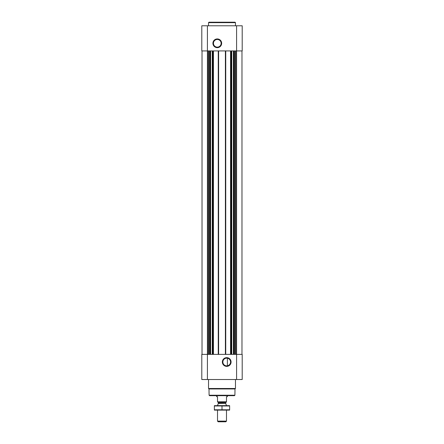 <?xml version="1.0" encoding="UTF-8"?>
<svg xmlns="http://www.w3.org/2000/svg" width="444" height="444" viewBox="0 0 444 444"><rect width="100%" height="100%" fill="white"/><g stroke="black" fill="none" stroke-linecap="round" stroke-linejoin="round"><path stroke-width="0.67" d="M226.712 358.164A3.846 3.846 0 0 1 230.042 363.93A3.846 3.846 0 0 1 223.382 363.93A3.846 3.846 0 0 1 226.712 358.164M227.389 365.795L227.389 358.225L227.389 365.795M202.026 50.927L202.026 354.379M201.798 379.515L201.798 354.379L242.202 354.379L242.202 379.515L201.798 379.515M226.712 357.642A4.368 4.368 0 0 1 230.497 364.191A4.368 4.368 0 0 1 222.932 364.191A4.368 4.368 0 0 1 226.712 357.642M241.974 50.927L241.974 354.379M230.553 50.927L230.553 354.379M225.746 50.927L225.746 354.379M218.254 50.927L218.254 354.379M213.447 50.927L213.447 354.379M242.202 50.927L201.798 50.927L201.798 25.791L242.202 25.791L242.202 50.927M217.288 38.933A4.368 4.368 0 0 1 221.068 45.482A4.368 4.368 0 0 1 213.503 45.482A4.368 4.368 0 0 1 217.288 38.933M234.898 395.227L209.102 395.227L209.551 395.676L234.449 395.676L234.898 395.227L235.009 388.95L235.464 388.494L235.464 379.515M209.102 395.227L208.991 388.95L235.009 388.95M208.991 388.95L208.536 388.494L235.464 388.494M208.536 388.494L208.536 379.515M208.536 25.791L208.536 22.65L235.464 22.65L235.464 25.791M208.536 22.65L208.98 22.2L235.02 22.2L235.464 22.65M217.288 39.455A3.846 3.846 0 0 1 220.618 45.221A3.846 3.846 0 0 1 213.958 45.221A3.846 3.846 0 0 1 217.288 39.455M226.49 401.792L217.51 401.792L226.49 402.048L226.49 396.664L227.389 396.664L227.389 395.676M217.51 401.792L217.51 396.664L216.611 396.664L216.611 395.676M226.49 421.112L217.51 421.112L218.198 421.8L225.802 421.8L226.49 421.112L226.49 410.128M217.51 405.638L226.49 405.638M217.51 421.112L217.51 410.128M217.782 402.048L218.32 402.586L218.32 403.302L217.51 405.616M214.369 410.117L229.631 410.117M229.631 409.801L214.369 409.801L214.369 405.966L229.631 405.966L229.631 409.801M222 409.801L222 405.966M214.369 405.65L229.631 405.65M212.498 50.927L212.498 354.379M213.092 50.927L213.092 354.379M218.609 50.927L218.609 354.379M225.391 50.927L225.391 354.379M230.908 50.927L230.908 354.379M231.502 50.927L231.502 354.379M235.775 50.927L235.775 354.379M236.591 25.791L236.591 379.515M207.409 379.515L207.409 25.791M208.225 50.927L208.225 354.379M235.464 50.927L235.464 354.379M234.504 50.927L234.504 354.379M234.193 50.927L234.193 354.379M234.044 50.927L234.044 354.379M233.411 50.927L233.411 354.379M231.757 50.927L231.757 354.379M212.243 50.927L212.243 354.379M210.589 50.927L210.589 354.379M209.957 50.927L209.957 354.379M209.807 50.927L209.807 354.379M209.496 50.927L209.496 354.379M208.536 50.927L208.536 354.379M218.287 403.485L225.713 403.485L226.49 405.616M218.32 403.302L225.713 403.485M218.32 402.586L225.68 402.586L226.218 402.048M225.68 403.302L225.68 402.586"/></g></svg>
